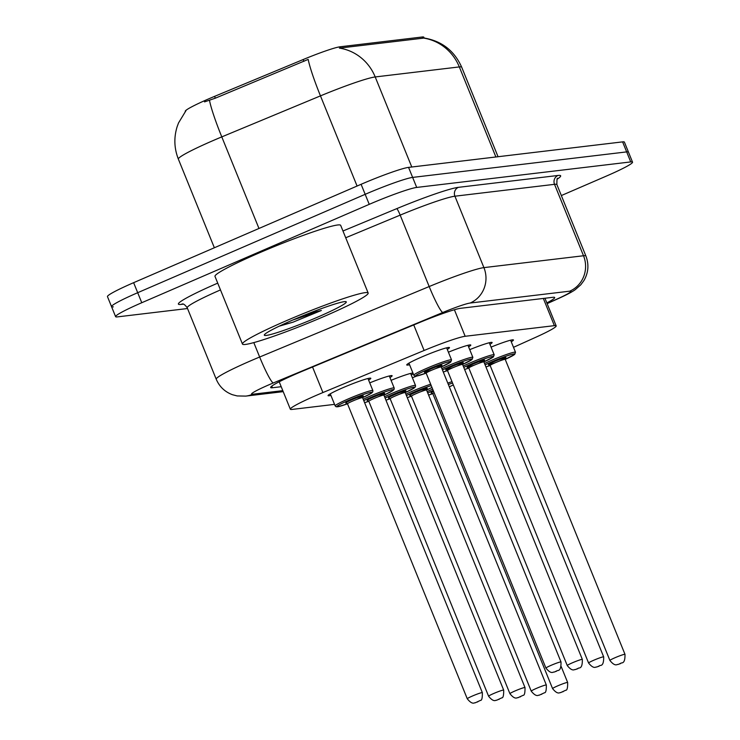 <?xml version="1.0" encoding="UTF-8"?>
<svg xmlns="http://www.w3.org/2000/svg" width="740" height="740" viewBox="0 0 740 740"><rect width="100%" height="100%" fill="white"/><g stroke="black" fill="none" stroke-linecap="round" stroke-linejoin="round"><path stroke-width="1.11" d="M491.064 347.106A23.06 1.813 -22.1 0 1 513.449 339.965A23.06 1.813 -22.1 0 1 511.257 341.778M469.733 349.65A23.06 1.813 -22.1 0 1 492.118 342.509A23.06 1.813 -22.1 0 1 489.926 344.322M448.403 352.194A23.06 1.813 -22.1 0 1 470.797 345.053A23.06 1.813 -22.1 0 1 468.605 346.866M409.572 364.718A23.06 1.813 -22.1 0 1 406.732 364.95A23.06 1.813 -22.1 0 1 421.56 357.05A23.06 1.813 -22.1 0 1 449.467 347.596A23.06 1.813 -22.1 0 1 447.275 349.41M412.393 377.789A23.06 1.813 -22.1 0 1 416.833 376.022M391.072 380.332A23.06 1.813 -22.1 0 1 412.948 373.034M413.197 373.663A23.06 1.813 -22.1 0 1 411.264 375.004M369.741 382.876A23.06 1.813 -22.1 0 1 392.126 375.735A23.06 1.813 -22.1 0 1 389.934 377.548M330.9 395.401A23.06 1.813 -22.1 0 1 328.07 395.632A23.06 1.813 -22.1 0 1 342.888 387.732A23.06 1.813 -22.1 0 1 370.805 378.279A23.06 1.813 -22.1 0 1 368.613 380.092M513.505 347.319L536.074 337.135A40.7 3.191 157.9 0 0 556.175 325.878A40.7 3.191 157.9 0 0 554.38 325.656L465.164 336.284A40.7 3.191 157.9 0 0 424.113 350.483L322.908 392.552A40.7 3.191 157.9 0 0 316.498 395.271A40.7 3.191 157.9 0 0 290.339 409.202A40.7 3.191 157.9 0 0 292.124 409.424L334.545 404.373M424.131 38.008L423.807 37.203A36.63 2.877 157.9 0 0 422.189 37L340.076 46.787A36.63 2.877 157.9 0 0 303.132 59.561L214.572 96.376A36.63 2.877 157.9 0 0 208.8 98.818A36.63 2.877 157.9 0 0 185.259 111.361L185.305 111.481M422.189 37L422.688 38.23L423.502 38.082A47.48 45.501 83.2 0 1 459.318 66.924L375.208 76.951A54.261 4.255 157.9 0 0 320.466 95.876A47.48 4.949 -112.6 0 1 308.182 59.404L215.312 98.189L204.536 101.889M187.525 308.525L117.401 316.887A40.7 3.191 -22.1 0 1 115.607 316.664A40.7 3.191 -22.1 0 1 141.766 302.725L369.242 204.342A40.7 3.191 -22.1 0 1 416.703 187.433L630.739 161.921L626.669 151.894A40.7 3.191 -22.1 0 1 628.463 152.116A40.7 3.191 -22.1 0 0 626.669 151.894L412.633 177.406L626.669 151.894L622.599 141.876A40.7 3.191 -22.1 0 1 624.394 142.099L632.534 162.143A40.7 3.191 -22.1 0 1 606.375 176.083L561.346 195.554M369.242 204.342L365.171 194.324A40.7 3.191 -22.1 0 1 412.633 177.406A40.7 3.191 -22.1 0 0 365.171 194.324L137.696 292.707L365.171 194.324L361.101 184.297A40.7 3.191 -22.1 0 1 408.563 167.388L622.599 141.876M113.331 306.86A40.7 3.191 -22.1 0 1 111.537 306.637A40.7 3.191 -22.1 0 1 137.696 292.707A40.7 3.191 -22.1 0 0 111.537 306.637L107.467 296.611A40.7 3.191 -22.1 0 1 133.626 282.68L361.101 184.297M422.688 38.23L339.392 48.109A47.48 45.501 -96.8 0 1 375.208 76.951L411.773 167M546.841 302.901A40.7 3.191 157.9 0 0 554.686 297.526A40.7 3.191 157.9 0 0 552.891 297.304L460.678 308.293A40.7 3.191 157.9 0 0 419.626 322.492L303.233 370.87A40.7 3.191 157.9 0 0 296.823 373.589A40.7 3.191 157.9 0 0 270.664 387.529A40.7 3.191 157.9 0 0 272.45 387.751L281.2 386.706M630.739 161.921A40.7 3.191 -22.1 0 1 632.534 162.143M324.555 316.248A67.83 5.319 -22.1 0 1 242.461 344.063A67.83 5.319 -22.1 0 1 286.056 320.836A67.83 5.319 -22.1 0 1 368.159 293.022A67.83 5.319 -22.1 0 1 324.555 316.248M242.461 344.063L214.988 276.39A67.83 5.319 -22.1 0 1 258.584 253.173A67.83 5.319 -22.1 0 1 340.678 225.358L368.159 293.022M292.753 320.041A44.233 3.469 -22.1 0 1 346.061 301.698A44.233 3.469 -22.1 0 1 317.858 317.044A44.233 3.469 -22.1 0 1 264.346 334.878A44.233 3.469 -22.1 0 1 292.753 320.041L321.364 310.486L307.84 313.779M279.202 326.174L292.947 322.205L321.364 310.486M280.516 325.554L292.947 322.205M312.539 367.003L322.908 392.552M214.572 96.376L215.312 98.189M340.076 46.787L340.576 48.017M303.132 59.561L303.863 61.374M413.743 324.934L424.113 350.483M454.397 309.755L465.164 336.284M543.336 298.442L554.38 325.656M357.078 186.036L320.466 95.876L221.787 136.891A54.261 4.255 157.9 0 0 213.24 140.517A54.261 4.255 157.9 0 0 178.358 159.1L214.36 247.761M209.476 100.298A47.48 4.949 -112.6 0 0 221.787 136.891L258.972 228.466M424.048 37.999C441.789 40.996 454.342 50.736 461.704 67.22A54.261 4.255 157.9 0 0 459.318 66.924L495.883 156.972M133.626 282.68L141.766 302.725M408.563 167.388L416.703 187.433M271.793 386.114L272.45 387.751M547.101 303.539L557.553 298.821A27.13 2.127 157.9 0 0 569.754 291.171L470.15 303.039A27.13 2.127 157.9 0 0 442.779 312.502L273.254 382.978A27.13 2.127 157.9 0 0 268.981 384.791A27.13 2.127 157.9 0 0 252.738 394.226L282.8 390.646M252.738 394.226A27.13 26.002 -96.8 0 1 245.773 396.104L237.161 395.937L232.453 394.716C224.84 391.867 219.429 386.706 216.228 379.222A54.261 4.255 -22.1 0 1 251.11 360.639A54.261 4.255 -22.1 0 1 259.657 357.022L253.802 342.601M183.27 304.159L181.087 304.418A6.78 6.503 83.2 0 1 182.465 304.001M181.087 304.418A61.05 4.792 -22.1 0 1 217.634 283.18A61.05 4.792 -22.1 0 1 217.727 283.143M220.474 289.923A54.261 4.255 157.9 0 0 187.229 307.794C185.12 304.908 183.474 303.631 182.308 303.992L182.826 303.946M342.971 231L396.779 208.634A61.05 4.792 -22.1 0 1 458.356 187.35L557.96 175.472A61.05 4.792 -22.1 0 1 557.322 179.071M273.254 382.978A27.13 2.831 -112.6 0 1 259.657 357.022L429.182 286.546L400.174 215.127L345.719 237.762M442.779 312.502A27.13 2.831 -112.6 0 1 429.182 286.546A54.261 4.255 -22.1 0 1 483.914 267.621L454.915 196.202A54.261 4.255 157.9 0 0 400.174 215.127A6.78 0.703 67.4 0 0 396.779 208.634M470.15 303.039A27.13 26.002 -96.8 0 0 483.914 267.621L583.518 255.753L554.519 184.325L454.915 196.202A6.78 6.503 83.2 0 1 458.356 187.35M569.754 291.171A27.13 26.002 -96.8 0 0 583.518 255.753A54.261 4.255 -22.1 0 1 585.913 256.049L556.905 184.621A54.261 4.255 157.9 0 0 554.519 184.325A6.78 6.503 83.2 0 1 557.96 175.472M547.147 303.631L558.534 298.488A27.13 11.859 -114.3 0 1 557.553 298.821M330.262 393.819L335.164 405.89A20.35 1.6 -22.1 0 1 348.244 398.925A20.35 1.6 -22.1 0 1 372.868 390.572L372.793 391.876L371.619 393.032L362.572 397.676A18.99 1.489 157.9 0 0 370.786 392.311A18.99 1.489 157.9 0 0 349.132 400.127A18.99 1.489 157.9 0 0 336.94 406.491A18.99 1.489 157.9 0 0 347.486 403.8A8.14 0.638 157.9 0 1 352.721 401.015A8.14 0.638 157.9 0 1 362.572 397.676L482.351 692.649C482.443 698.014 481.805 700.595 480.445 700.391L475.247 702.815C474.654 702.205 472.805 705.683 467.264 698.773A8.14 0.638 -22.1 0 1 472.499 695.989A8.14 0.638 -22.1 0 1 482.351 692.649M346.579 403.032A9.5 0.749 -22.1 0 1 351.833 399.804A9.5 0.749 -22.1 0 1 360.963 396.344A9.5 0.749 -22.1 0 1 362.693 396.492M477.735 701.927L476.967 702.02L477.735 701.927M435.851 368.492L441.447 365.699L441.243 366.994A18.99 1.489 157.9 0 0 449.457 361.629A18.99 1.489 157.9 0 0 427.803 369.445A18.99 1.489 157.9 0 0 415.603 375.809A18.99 1.489 157.9 0 0 426.157 373.117L416.435 376.096L414.789 376.077L413.827 375.208A20.35 1.6 -22.1 0 1 426.906 368.243A20.35 1.6 -22.1 0 1 451.539 359.89L446.636 347.828M425.241 372.35A9.5 0.749 -22.1 0 1 430.495 369.121A9.5 0.749 -22.1 0 1 439.634 365.662A9.5 0.749 -22.1 0 1 441.364 365.81M561.013 661.967C561.216 673.16 556.98 669.496 556.554 671.208L553.909 672.133C553.317 671.522 551.476 675 545.935 668.091A8.14 0.638 -22.1 0 1 551.161 665.306A8.14 0.638 -22.1 0 1 561.013 661.967L441.243 366.994A8.14 0.638 157.9 0 0 431.392 370.333A8.14 0.638 157.9 0 0 426.157 373.117L425.102 372.34L431.383 370.315M555.629 671.337L556.406 671.245L555.629 671.337M363.22 399.258A20.35 1.6 -22.1 0 1 369.565 396.381A20.35 1.6 -22.1 0 1 394.198 388.038L394.115 389.332L392.949 390.489L383.903 395.132A18.99 1.489 157.9 0 0 392.117 389.767A18.99 1.489 157.9 0 0 370.463 397.584A18.99 1.489 157.9 0 0 363.775 400.636M367.91 400.488A9.5 0.749 -22.1 0 1 373.154 397.269A9.5 0.749 -22.1 0 1 382.293 393.8A9.5 0.749 -22.1 0 1 384.023 393.948M368.816 401.256L488.594 696.229A8.14 0.638 -22.1 0 1 493.83 693.445A8.14 0.638 -22.1 0 1 503.681 690.106L383.903 395.132A8.14 0.638 157.9 0 0 374.052 398.471A8.14 0.638 157.9 0 0 368.816 401.256A18.99 1.489 157.9 0 1 364.617 402.708L368.816 401.256L367.771 400.479M499.065 699.393L498.298 699.485L499.065 699.393M384.541 396.714A20.35 1.6 -22.1 0 1 390.896 393.837A20.35 1.6 -22.1 0 1 415.519 385.494L415.445 386.789L414.271 387.945L405.224 392.589A18.99 1.489 157.9 0 0 413.438 387.233A18.99 1.489 157.9 0 0 391.784 395.04A18.99 1.489 157.9 0 0 385.105 398.101M389.231 397.954A9.5 0.749 -22.1 0 1 394.485 394.725A9.5 0.749 -22.1 0 1 403.615 391.257A9.5 0.749 -22.1 0 1 405.344 391.404M390.147 398.721L509.925 693.685A8.14 0.638 -22.1 0 1 515.151 690.901A8.14 0.638 -22.1 0 1 525.002 687.562L405.224 392.589A8.14 0.638 157.9 0 0 395.373 395.928A8.14 0.638 157.9 0 0 390.147 398.721A18.99 1.489 157.9 0 1 385.947 400.164L390.147 398.712L389.092 397.935M520.396 696.849L519.619 696.941L520.396 696.849M405.871 394.17A20.35 1.6 -22.1 0 1 412.217 391.293A20.35 1.6 -22.1 0 1 430.661 384.226M426.555 390.045A18.99 1.489 157.9 0 0 431.984 387.464L426.555 390.045M431.235 385.614A18.99 1.489 157.9 0 0 413.114 392.505A18.99 1.489 157.9 0 0 406.436 395.558M410.561 395.41A9.5 0.749 -22.1 0 1 415.806 392.182A9.5 0.749 -22.1 0 1 424.945 388.713A9.5 0.749 -22.1 0 1 426.675 388.861M411.468 396.178L531.246 691.151A8.14 0.638 -22.1 0 1 536.482 688.357A8.14 0.638 -22.1 0 1 546.333 685.027L426.555 390.054A8.14 0.638 157.9 0 0 416.703 393.384A8.14 0.638 157.9 0 0 411.468 396.178A18.99 1.489 157.9 0 1 407.268 397.63L411.468 396.178L410.423 395.391M541.717 694.305L540.949 694.398L541.717 694.305M447.783 383.117A20.35 1.6 -22.1 0 1 451.992 381.683M449.3 386.854A18.99 1.489 157.9 0 0 453.306 384.92L449.31 386.854M452.556 383.079A18.99 1.489 157.9 0 0 448.338 384.476M431.882 392.866A9.5 0.749 -22.1 0 1 433.538 391.293M434.103 392.7A8.14 0.638 157.9 0 0 432.798 393.634A18.99 1.489 157.9 0 1 428.599 395.086L432.798 393.634L431.744 392.857M557.803 685.823A8.14 0.638 -22.1 0 1 567.654 682.484C567.746 687.839 567.118 690.429 565.758 690.226L560.55 692.649C559.958 692.039 558.117 695.508 552.577 688.607A8.14 0.638 -22.1 0 1 557.803 685.823M563.048 691.761L562.271 691.854L563.048 691.761M427.193 391.636A20.35 1.6 -22.1 0 1 432.66 389.138M433.214 390.498A18.99 1.489 157.9 0 0 427.757 393.014M441.882 368.575A20.35 1.6 -22.1 0 1 448.237 365.699A20.35 1.6 -22.1 0 1 472.86 357.355L467.957 345.284M457.181 365.949L462.778 363.164L462.565 364.45A18.99 1.489 157.9 0 0 470.779 359.085A18.99 1.489 157.9 0 0 449.125 366.901A18.99 1.489 157.9 0 0 442.446 369.954M443.288 372.026A18.99 1.489 157.9 0 0 447.478 370.574L446.433 369.796L452.704 367.771A8.14 0.638 157.9 0 0 447.487 370.574L443.288 372.035M446.572 369.806A9.5 0.749 -22.1 0 1 451.825 366.578A9.5 0.749 -22.1 0 1 460.955 363.118A9.5 0.749 -22.1 0 1 462.685 363.266M582.343 659.423C582.547 670.616 578.31 666.953 577.875 668.664L575.239 669.589C574.647 668.979 572.797 672.457 567.256 665.547A8.14 0.638 -22.1 0 1 572.492 662.763A8.14 0.638 -22.1 0 1 582.343 659.423L462.565 364.45A8.14 0.638 157.9 0 0 452.714 367.789M576.96 668.803L577.727 668.71L576.96 668.803M463.212 366.032A20.35 1.6 -22.1 0 1 469.558 363.155A20.35 1.6 -22.1 0 1 494.191 354.812L489.288 342.74M483.886 361.906A18.99 1.489 157.9 0 0 492.109 356.55A18.99 1.489 157.9 0 0 470.455 364.358A18.99 1.489 157.9 0 0 463.767 367.419M478.512 363.405L484.099 360.621L483.895 361.906A8.14 0.638 157.9 0 0 474.044 365.246A8.14 0.638 157.9 0 0 468.809 368.03L464.609 369.491A18.99 1.489 157.9 0 0 468.809 368.03L467.763 367.253L474.035 365.227M467.902 367.271A9.5 0.749 -22.1 0 1 473.147 364.043A9.5 0.749 -22.1 0 1 482.286 360.574A9.5 0.749 -22.1 0 1 484.016 360.722M603.673 656.88C603.877 668.072 599.64 664.409 599.206 666.13L596.56 667.055C595.968 666.444 594.127 669.913 588.587 663.003A8.14 0.638 -22.1 0 1 593.813 660.219A8.14 0.638 -22.1 0 1 603.673 656.88L483.895 361.906L493.395 356.921L494.191 354.812M598.29 666.259L599.058 666.167L598.29 666.259M484.534 363.488A20.35 1.6 -22.1 0 1 490.888 360.611A20.35 1.6 -22.1 0 1 515.512 352.268L510.618 340.206M499.833 360.861L505.429 358.077L505.216 359.372A18.99 1.489 157.9 0 0 513.43 354.007A18.99 1.489 157.9 0 0 491.776 361.823A18.99 1.489 157.9 0 0 485.098 364.875M624.995 654.345C625.198 665.528 620.962 661.865 620.527 663.586L617.891 664.511C617.299 663.9 615.458 667.369 609.908 660.469A8.14 0.638 -22.1 0 1 615.144 657.675A8.14 0.638 -22.1 0 1 624.995 654.345L505.216 359.372A8.14 0.638 157.9 0 0 495.365 362.702A8.14 0.638 157.9 0 0 490.139 365.495L485.94 366.947A18.99 1.489 157.9 0 0 490.13 365.486M489.223 364.728A9.5 0.749 -22.1 0 1 494.477 361.499A9.5 0.749 -22.1 0 1 503.607 358.031A9.5 0.749 -22.1 0 1 505.337 358.179M619.611 663.715L620.379 663.623L619.611 663.715M279.202 381.785L290.339 409.202M544.955 298.248L556.175 325.878M185.944 110.704L178.525 122.942L177.174 126.596C173.752 137.566 174.15 148.398 178.358 159.1M461.704 67.22L498.048 156.723M115.607 316.664L111.537 306.637M216.228 379.222L187.229 307.794M556.905 184.621C556.822 179.552 557.118 177.508 557.775 178.47M558.534 298.488C566.387 294.955 571.965 292.013 575.267 289.654L580.826 284.761L583.906 280.599C588.448 272.746 589.114 264.559 585.913 256.049M245.773 396.104L283.207 391.645M346.44 403.023L347.495 403.8L467.264 698.773M372.868 390.572L367.974 378.51M357.189 399.175L362.785 396.381L362.572 397.676M335.164 405.89L336.117 406.76L337.773 406.778L347.495 403.8M545.935 668.091L426.157 373.117M413.827 375.208L408.924 363.137M441.243 366.994L450.743 361.999L451.539 359.89M503.681 690.106C503.764 695.471 503.135 698.051 501.776 697.848L496.568 700.271C495.976 699.661 494.135 703.139 488.594 696.229M394.198 388.038L389.296 375.966M378.519 396.631L384.106 393.846L383.903 395.132M525.002 687.562C525.095 692.927 524.466 695.508 523.106 695.313L517.898 697.737C517.306 697.126 515.466 700.595 509.925 693.685M415.519 385.494L410.626 373.423M399.841 394.087L405.437 391.303L405.224 392.589M546.333 685.027C546.425 690.383 545.787 692.964 544.427 692.77L539.229 695.193C538.627 694.582 536.787 698.051 531.246 691.151M421.171 391.543L426.767 388.759L426.555 390.054M567.654 682.484L561.198 666.574M552.577 688.607L432.798 393.634M567.256 665.547L447.487 370.574M462.565 364.45L472.074 359.464L472.86 357.355M588.587 663.003L468.809 368.03M609.908 660.469L490.139 365.495L489.085 364.709L495.365 362.683M505.216 359.363L514.726 354.377L515.512 352.268"/></g></svg>
